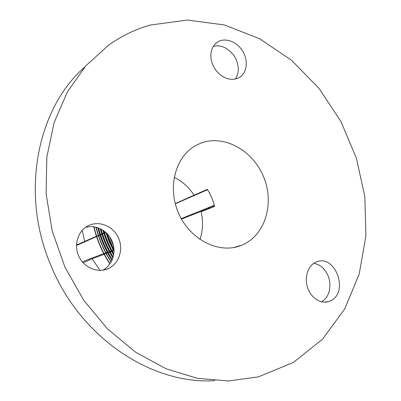 <?xml version="1.0" encoding="UTF-8"?>
<svg xmlns="http://www.w3.org/2000/svg" width="401" height="401" viewBox="0 0 401 401"><rect width="100%" height="100%" fill="white"/><g stroke="black" fill="none" stroke-linecap="round" stroke-linejoin="round"><path stroke-width="0.6" d="M313.943 263.241L318.073 264.54L321.903 267.031C328.82 273.683 331.241 281.838 329.161 291.497C327.787 296.204 325.261 299.632 321.572 301.793L321.542 301.813M84.837 66.957C36.962 108.45 19.539 194.279 51.554 266.956C81.368 338.845 152.901 385.005 214.861 380.639M213.232 46.416C216.961 45.388 220.806 45.794 224.781 47.634C233.462 52.471 237.973 59.819 238.319 69.689C238.194 73.293 237.197 76.411 235.327 79.042M331.191 300.474L328.599 301.592C320.359 304.254 310.379 297.397 307.311 286.78C304.133 276.199 308.645 264.6 316.81 261.818C335.146 254.294 349.015 291.492 331.191 300.474M236.866 78.616L233.412 79.323L229.738 79.167L226.009 78.16L222.38 76.325L219.021 73.754L216.084 70.551L213.698 66.857L211.979 62.842L211.001 58.686L210.811 54.576L211.407 50.701L212.766 47.228L214.821 44.31L217.472 42.075C225.046 37.168 236.921 41.544 242.685 51.117C248.575 60.616 247.031 73.052 239.252 77.523L236.866 78.616M85.428 227.422C95.854 224.314 107.884 230.725 112.19 241.437C116.606 252.104 112.501 265.106 102.877 270.189M108.19 268.63L108.029 268.705C97.659 273.377 84.04 267.738 78.842 256.329C73.503 244.991 77.959 230.786 88.175 225.743C98.857 220.259 113.047 225.979 118.345 237.582C123.819 249.101 119.147 263.788 108.19 268.63M105.744 232.304L109.147 241.718L113.598 250.675L92.075 258.825L83.092 262.75M82.27 261.803L113.217 250.008M207.492 189.613L201.743 192.139L207.543 189.693M175.242 203.578L207.317 189.337C210.7 194.635 213.126 200.345 214.605 206.46L201.122 211.753L209.693 208.004L181.508 219.091M207.573 189.733L175.292 203.783M76.491 245.006L105.638 232.214M105.794 232.47L76.481 245.492M214.345 205.412L208.49 207.974L214.405 205.638M181.247 218.63L214.314 205.287M82.24 230.279L84.696 241.542M92.075 258.825L100.15 270.409M199.929 239.477C202.936 230.585 203.337 221.342 201.122 211.753M194.059 195.162C188.891 187.237 182.255 181.277 174.149 177.287M200.731 143.197L196.284 145.232C175.422 156.044 166.871 187.688 178.926 213.989C190.721 240.41 219.833 254.349 241.437 245.352C264.881 236.019 274.705 204.149 263.853 177.483C253.357 150.671 224.239 134.129 200.731 143.197M98.285 227.863C101.212 239.272 105.854 249.948 112.205 259.883M100.721 228.901C103.508 238.991 107.628 248.5 113.082 257.427M103.348 230.44C105.884 238.836 109.353 246.831 113.754 254.419C109.403 246.831 105.949 238.851 103.403 230.48M106.39 232.901L114.034 250.57M110.856 238.665L112.881 243.347M93.744 226.771C96.907 240.144 102.295 252.545 109.914 263.978M95.939 227.166C99.027 239.663 104.085 251.302 111.112 262.094M98.255 227.853C101.252 239.272 105.894 249.973 112.17 259.963M100.696 228.891C103.543 238.961 107.674 248.475 113.082 257.437M106.491 232.996L114.029 250.43M111.227 239.352L112.636 242.615M97.794 227.693C100.766 239.342 105.498 250.229 111.999 260.349M100.205 228.655C103.017 239.041 107.257 248.81 112.917 257.958M102.786 230.074C105.393 238.856 109.007 247.201 113.638 255.106M105.699 232.269L114.024 251.462M109.548 236.58L113.513 245.763M114.014 249.813L106.912 233.412M113.819 253.988C109.628 246.6 106.275 238.851 103.764 230.73M113.177 257.091C107.879 248.284 103.829 238.941 101.027 229.061M112.295 259.668C106.125 249.783 101.538 239.217 98.541 227.953M111.252 261.843C104.305 251.151 99.298 239.618 96.23 227.237M110.074 263.748C102.516 252.389 97.162 240.074 94.009 226.806M150.43 25.022C135.533 29.168 121.558 35.91 108.496 45.248L85.874 65.774L67.403 91.849L54.105 122.681L46.817 157.152L46.11 193.833L52.215 231.076L64.952 267.136L83.744 300.299L107.658 329.036L135.488 352.118L165.854 368.694L197.342 378.318L228.595 380.95L258.404 376.865L293.417 362.409L322.549 339.156L344.69 309.016L359.216 273.978L365.912 235.948L364.86 196.746L356.354 158.049L340.87 121.433L319.036 88.395L291.642 60.386L259.698 38.797L224.435 24.952L187.392 20.05L150.43 25.022M328.599 301.592L324.324 302.174M217.472 42.075L215.653 43.473M108.029 268.705L104.385 269.903M233.653 247.567L241.437 245.352M195.092 145.899L196.284 145.232"/></g></svg>
